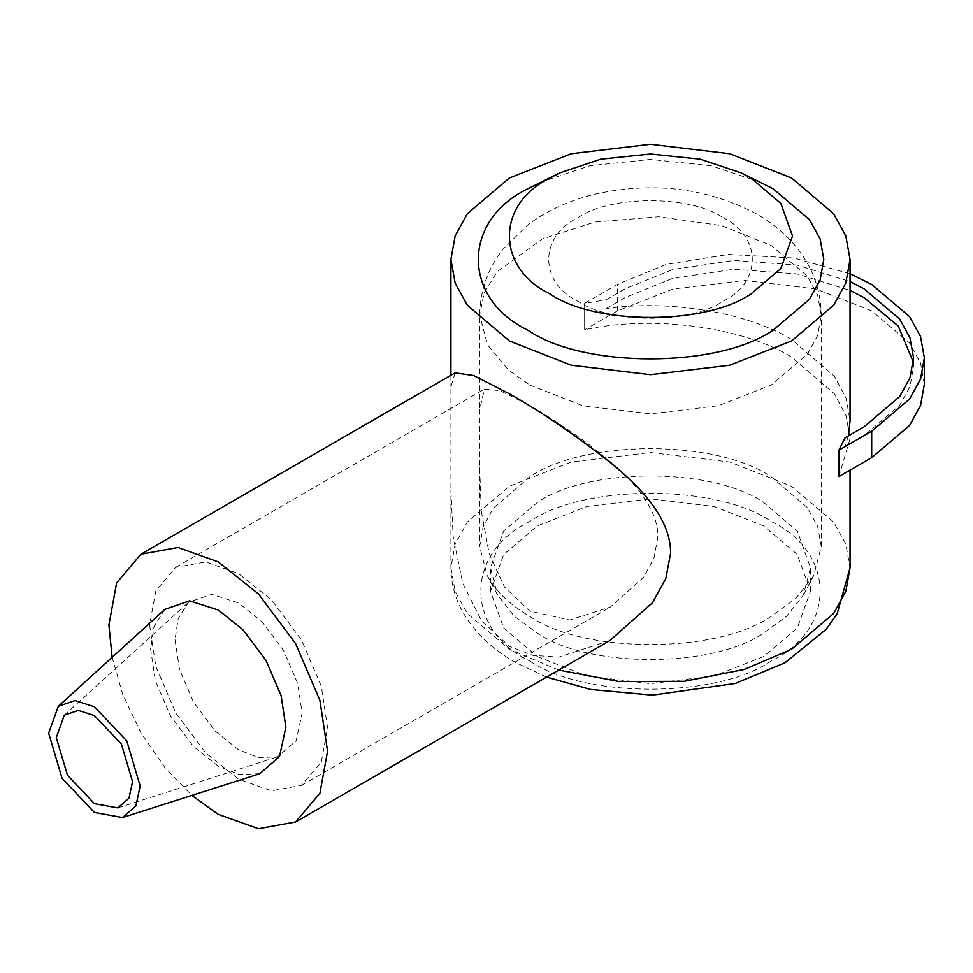 <?xml version="1.0" encoding="UTF-8"?>
<svg xmlns="http://www.w3.org/2000/svg" width="973" height="973" viewBox="0 0 973 973"><rect width="100%" height="100%" fill="white"/><g stroke="black" fill="none" stroke-linecap="round" stroke-linejoin="round"><path stroke-width="0.73" stroke-dasharray="4.87 3.65" d="M609.743 640.635L558.757 657.091L532.815 655.328L509.353 646.303L481.355 620.567L462.832 583.459L453.211 537.424L450.913 490.185L450.913 386.962L455.121 372.829M838.872 476.588L850.049 438.568L846.096 415.739L834.348 393.773L791.596 357.103C742.727 326.794 651.46 314.753 584.639 329.798L584.639 303.381L584.639 329.798L617.429 310.861L673.158 288.993L744.564 280.455L815.97 288.993L871.686 310.861L909.56 343.031L920.531 362.99L924.35 384.262M848.371 435.892L845.038 446.619L845.038 437.814M850.049 273.778L793.798 258.003L728.412 254.452L666.128 264.425L617.429 284.432L584.627 303.369L606.033 299.818L606.033 308.636C668.938 299.319 746.911 312.284 791.596 339.48L834.518 376.393L846.157 398.322L850.049 420.956M175.018 639.687L179.482 669.278L193.639 702.336L215.179 731.112L238.58 749.782L258.417 757.566L277.573 756.86L296.169 740.708L302.153 713.075L297.689 683.484L283.532 650.426L261.98 621.638L238.58 602.98L211.664 594.345L188.385 602.372L178.193 618.609L175.018 639.687M259.718 773.754L239.346 774.508L218.244 766.225L193.347 746.364L170.421 715.739L155.352 680.565L150.608 649.076L153.989 626.661L164.826 609.39M149.587 625.007L155.838 666.432L175.651 712.71L205.826 753.017L238.58 779.142L271.345 790.83L301.508 785.369L321.321 761.981L327.573 727.755L321.321 686.33L301.508 640.052L271.345 599.745L238.58 573.62L205.826 561.92L175.651 567.393L155.838 590.781L149.587 625.007M657.821 537.096L654.087 557.675L643.773 577.086L610.314 607.079L569.594 620.008L529.713 611.056L504.501 587.023L489.212 553.868L481.282 510.934L479.653 467.393L479.653 409.742L484.469 389.103L500.061 390.684L529.713 405.534C541.402 412.211 554.817 420.725 569.959 431.088C581.355 438.555 595.038 448.991 611.032 462.37C635.746 482.426 658.964 512.175 657.821 537.096M487.218 575.578C495.634 591.158 509.791 604.756 529.713 616.347C584.068 653.953 716.906 653.953 771.261 616.347L796.048 598.2L813.708 575.663L821.285 546.619L817.661 526.405L807.237 507.444L771.261 476.892C716.906 439.273 584.068 439.273 529.713 476.892L493.08 508.344L483.046 527.135L479.689 546.619L487.218 575.578L497.58 594.965L514.109 616.079L537.339 633.082C588.264 668.317 712.71 668.317 763.635 633.082L786.853 616.079L803.394 594.965L810.497 567.758L797.337 531.063L763.635 502.433C712.71 467.186 588.264 467.186 537.339 502.433L503.637 531.063L490.477 567.758L497.58 594.965M537.339 656.568L586.926 676.028L650.487 683.618L714.036 676.028L763.635 656.568L797.337 627.938L810.497 591.243L797.337 554.549L763.635 525.919L714.036 506.459L650.487 498.857L586.926 506.459L537.339 525.919L503.637 554.549L490.477 591.243L503.637 627.938L537.339 656.568M539.687 182.535L589.833 165.738L650.487 159.414L711.141 165.738L761.287 182.535M913.392 362.236L913.562 366.639L909.974 386.634L899.66 405.388L864.06 435.636L845.038 446.619M606.033 308.636L625.055 297.641L672.744 278.314L733.788 269.266L797.057 273.899L850.049 290.416M606.033 299.818L625.055 288.835L672.744 269.509L733.788 260.46L797.057 265.082L850.049 281.598M112.138 657.322L122.793 694.588L140.927 732.754L164.923 767.551L191.863 795.415M529.713 660.971C584.068 698.59 716.906 698.59 771.261 660.971C836.415 629.592 836.415 552.895 771.261 521.516C716.906 483.897 584.068 483.897 529.713 521.516C464.559 552.895 464.559 629.592 529.713 660.971M558.745 670.081L509.366 649.222L467.332 613.513L455.157 591.365L450.913 567.758L455.157 544.138L467.332 521.99L509.366 486.281L571.224 462.017L650.487 452.53L729.75 462.017L791.596 486.281L833.63 521.99L845.817 544.138L850.049 567.758M529.713 384.992L582.645 405.765L650.487 413.866L718.317 405.765L771.261 384.992L807.237 354.427L817.661 335.466L821.285 315.264L817.661 295.05L807.237 276.089L771.261 245.537L721.686 225.627L658.818 216.772L594.758 222.051L542.058 239.066L497.179 271.795L484.153 292.849L479.689 315.264L487.57 344.868L508.563 370.129L529.713 384.992M722.951 217.636C762.041 236.463 762.041 282.486 722.951 301.314C690.331 323.887 610.63 323.887 578.023 301.314C538.933 282.486 538.933 236.463 578.023 217.636C610.63 195.074 690.331 195.074 722.951 217.636M617.429 310.861L617.429 284.432M864.06 435.636L864.06 426.831M625.055 288.835L625.055 297.641M546.583 677.099L515.325 662.394C492.764 649.502 475.615 633.338 463.89 613.927C455.364 599.441 451.046 584.055 450.913 567.758L450.913 490.185M850.049 470.154L850.049 438.568M117.806 807.906L277.573 756.86M301.508 785.369L610.314 607.079M821.285 546.619L821.285 315.264C820.908 291.28 813.513 269.74 799.101 250.645C787.753 235.867 773.754 223.729 757.103 214.255C708.721 188.47 655.826 181.525 598.419 193.445C571.674 199.343 548.115 209.84 527.719 224.933L502.664 249.611C487.741 268.913 480.09 290.805 479.689 315.264L479.689 409.742M479.689 467.393L479.689 546.619M803.394 594.965L813.708 575.663M810.497 591.243L810.497 567.758M913.562 357.833L913.562 366.639M490.477 591.243L490.477 567.758M175.651 567.393L484.469 389.103M64.291 715.204L188.385 602.372M450.913 375.25L450.913 386.974"/><path stroke-width="1.46" d="M509.366 340.951L571.224 365.216L650.487 374.69L729.75 365.216L791.596 340.951L833.63 305.242L845.817 283.082L850.049 259.475L845.817 235.867L833.63 213.719L791.596 178.01L729.75 153.734L650.487 144.259L571.224 153.734L509.366 178.01L467.332 213.719L455.157 235.867L450.913 259.475L455.157 283.082L467.332 305.242L509.366 340.951M140.927 554.221L455.121 372.829L473.644 375.517L509.366 393.797C541.377 411.859 575.225 434.955 610.947 463.075C643.506 489.431 670.811 520.214 670.604 553.199L665.824 578.485L652.506 602.737L609.743 640.635L295.549 822.027L319.898 793.287L327.573 751.241L319.898 700.341L295.549 643.494L258.49 593.98L218.244 561.883L177.998 547.507L140.927 554.221L116.59 582.961L108.915 625.007L112.138 657.322M850.049 281.598L864.06 288.835L899.66 319.083L909.974 337.838L913.562 357.833L909.974 377.828L899.66 396.583L864.06 426.831L845.038 437.814L838.872 450.158L838.872 476.588L871.686 457.651L871.686 431.234L909.56 399.064L920.531 379.105L924.35 357.833L920.531 336.561L909.56 316.602L871.686 284.432L850.049 273.778M850.049 259.475L850.049 420.956L848.371 435.892M132.559 781.635L128.971 798.213L117.806 807.906L94.417 803.649L67.453 775.189L56.276 737.595L64.291 715.204L78.266 710.387L94.417 715.569L121.382 744.041L132.559 781.635M94.417 812.455L122.489 817.563L135.879 805.936L140.185 786.038L126.782 740.927L94.417 706.763L75.03 700.548L58.271 706.337L48.65 733.192L62.053 778.303L94.417 812.455M58.271 706.337L164.826 609.39L189.589 600.84L218.244 610.022L243.141 629.884L266.067 660.509L281.124 695.683L285.88 727.172L279.506 756.58L259.718 773.754L122.489 817.563M191.863 795.415L218.244 814.365L258.49 828.741L295.549 822.027M750.913 293.98L780.832 268.56L792.521 235.989L780.832 203.418L750.913 178.01L741.28 172.926L700.195 159.171L650.487 153.989L600.779 159.171L559.682 172.926L550.049 178.01C495.877 204.099 495.877 267.879 550.049 293.98C595.257 325.25 705.717 325.25 750.913 293.98M741.28 172.926L773.036 188.726L809.548 219.74L820.13 238.969L823.803 259.475L820.13 279.981L809.548 299.222L773.036 330.236C717.879 368.402 583.082 368.402 527.925 330.236C461.822 298.395 461.822 220.567 527.925 188.726L559.682 172.926M850.049 290.416L864.06 297.641L898.176 325.967L913.392 362.236M924.35 357.833L924.35 384.262L920.531 405.522L909.56 425.481L871.686 457.651M871.686 431.234L838.896 450.171L838.896 476.588M546.583 677.099L590.538 689.456L652.409 695.123L735.211 683.484L784.956 662.783L826.138 629.349L837.181 613.756L850.049 567.758L845.817 591.365L833.63 613.513L791.596 649.222L744.333 669.436L684.311 681.307L619.132 681.538L558.745 670.081M850.049 567.758L850.049 470.154M450.913 259.475L450.913 375.25"/></g></svg>
